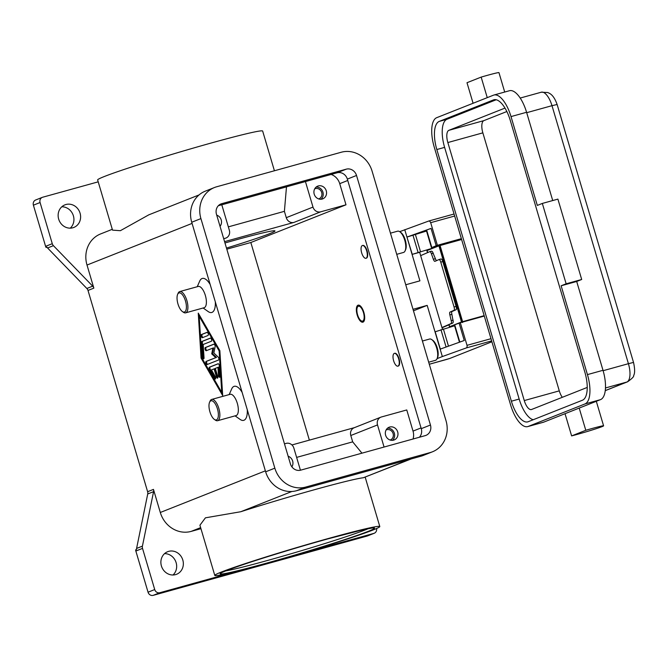<?xml version="1.0" encoding="UTF-8"?>
<svg xmlns="http://www.w3.org/2000/svg" width="668" height="668" viewBox="0 0 668 668"><rect width="100%" height="100%" fill="white"/><g stroke="black" fill="none" stroke-linecap="round" stroke-linejoin="round"><path stroke-width="1" d="M363.434 312.507A7.724 3.131 74.5 0 1 361.029 320.707A7.724 3.131 74.5 0 1 357.597 314.82A7.724 3.131 74.5 0 1 357.33 307.355A7.724 3.131 74.5 0 1 363.434 312.507M363.334 321.951A8.826 3.574 74.5 0 1 362.081 321.45L361.029 320.707M357.33 307.355L357.848 306.186A8.826 3.574 74.5 0 1 358.666 305.109M357.18 314.987A8.826 3.574 74.5 0 1 358.157 305.159A8.826 3.574 74.5 0 1 363.851 312.34A8.826 3.574 74.5 0 1 362.874 322.176A8.826 3.574 74.5 0 1 357.18 314.987M451.651 312.457A3.09 0.935 74.2 0 1 452.002 311.522L449.981 312.098A3.09 0.935 -105.8 0 0 449.631 313.033A3.09 0.935 -105.8 0 0 449.856 314.912L451.242 320.724A3.09 0.935 74.2 0 1 451.468 322.602A3.09 0.935 74.2 0 1 451.117 323.546L452.737 323.087L453.288 322.093L451.877 314.344A3.09 0.935 74.2 0 1 451.651 312.457M441.089 258.967L439.06 259.543A3.09 0.935 74.2 0 1 439.06 259.543A3.09 0.935 74.2 0 1 439.895 260.153A3.09 0.935 74.2 0 1 440.771 262.14L442.792 261.564A3.09 0.935 -105.8 0 0 441.915 259.585A3.09 0.935 -105.8 0 0 441.089 258.967A3.09 0.935 -105.8 0 0 441.047 258.984L439.101 259.535M454.415 309.175A3.09 0.935 74.2 0 1 454.056 310.311L456.085 309.735A3.09 0.935 -105.8 0 0 456.436 308.608A3.09 0.935 -105.8 0 0 456.077 306.403L454.048 306.971A3.09 0.935 74.2 0 1 454.415 309.175M420.656 255.644L429.816 251.636A3.09 0.935 74.2 0 1 429.85 251.619A3.09 0.935 74.2 0 1 430.576 252.086A3.09 0.935 74.2 0 1 431.394 253.706L433.365 259.259A3.09 0.935 -105.8 0 0 434.183 260.887A3.09 0.935 -105.8 0 0 434.91 261.347A3.09 0.935 -105.8 0 0 434.943 261.338L439.026 259.551M436.521 260.645A3.09 0.935 74.2 0 1 436.204 260.32A3.09 0.935 74.2 0 1 435.394 258.691L432.396 251.569L431.486 251.16L429.891 251.611M484.292 316.064L460.319 322.711L467.024 345.339L467.107 346.959L466.439 347.886L491.648 340.905M399.698 231.671L428.906 220.974L429.891 221.308L430.685 222.678L437.39 245.306L461.363 238.66M413.008 309.309L427.178 305.376L413.826 310.67A35.32 14.295 -105.5 0 0 413.459 310.829M322.185 199.047A6.847 6.254 -111.6 0 1 314.311 194.48A6.847 6.254 -111.6 0 1 317.717 186.13A6.847 6.254 -111.6 0 1 318.302 185.938A6.847 6.254 -111.6 0 1 326.168 190.505A6.847 6.254 -111.6 0 1 322.761 198.855A6.847 6.254 -111.6 0 1 322.185 199.047M318.694 198.939A5.428 4.96 68.4 0 0 318.903 198.864A5.428 4.96 68.4 0 0 321.609 192.234A5.428 4.96 68.4 0 0 315.363 188.61A5.428 4.96 68.4 0 0 314.904 188.768A5.428 4.96 68.4 0 0 314.703 188.852M393.602 440.145A6.847 6.254 -111.6 0 1 385.728 435.578A6.847 6.254 -111.6 0 1 389.135 427.228A6.847 6.254 -111.6 0 1 389.72 427.036A6.847 6.254 -111.6 0 1 397.585 431.603A6.847 6.254 -111.6 0 1 394.178 439.953A6.847 6.254 -111.6 0 1 393.602 440.145M390.112 440.037A5.428 4.96 68.4 0 0 390.321 439.961A5.428 4.96 68.4 0 0 393.026 433.332A5.428 4.96 68.4 0 0 386.78 429.708A5.428 4.96 68.4 0 0 386.321 429.866A5.428 4.96 68.4 0 0 386.121 429.95M478.555 317.659L468.694 320.389M597.451 427.052A19.865 0.785 -16.5 0 1 603.588 425.833A19.865 0.785 -16.5 0 1 592.282 429.941A19.865 0.785 -16.5 0 1 571.616 435.903L585.786 430.292A19.865 0.785 -16.5 0 1 597.451 427.052M576.693 281.47L561.128 285.779L587.439 374.606A26.486 10.721 74.5 0 1 584.943 403.956L528.179 426.451A26.486 10.721 74.5 0 1 527.737 426.601A26.486 10.721 74.5 0 1 510.644 405.042L434.217 147.018A26.486 10.721 74.5 0 1 436.722 117.677L493.477 95.182A26.486 10.721 74.5 0 1 493.919 95.031A26.486 10.721 74.5 0 1 511.012 116.591L537.322 205.418L542.332 203.431L557.897 199.114L581.694 279.483L576.693 281.47L603.004 370.297A26.486 10.721 74.5 0 1 600.499 399.639L565.036 413.692L571.616 435.903M487.248 97.645L481.16 77.104A19.865 0.785 -16.5 0 1 492.834 73.864A19.865 0.785 -16.5 0 1 498.963 72.645L504.707 92.042M422.41 341.031L429.557 339.043A11.039 4.467 74.5 0 1 431.77 339.611A11.039 4.467 74.5 0 1 436.68 348.028A11.039 4.467 74.5 0 1 437.056 358.691A11.039 4.467 74.5 0 1 435.461 360.319L428.681 362.198M431.77 339.611L432.814 340.354A9.937 4.025 74.5 0 1 437.239 347.919A9.937 4.025 74.5 0 1 437.573 357.522L437.056 358.691M398.637 358.774A6.622 2.68 74.5 0 1 397.903 366.147A6.622 2.68 74.5 0 1 393.627 360.753A6.622 2.68 74.5 0 1 394.362 353.38A6.622 2.68 74.5 0 1 398.637 358.774M394.563 353.347A6.622 2.68 74.5 0 1 394.755 353.272A6.622 2.68 74.5 0 1 399.03 358.666A6.622 2.68 74.5 0 1 398.295 366.039A6.622 2.68 74.5 0 1 398.095 366.072M209.585 402.228L210.103 401.059A11.039 4.467 74.5 0 1 211.706 399.431A11.039 4.467 74.5 0 1 218.82 408.415A11.039 4.467 74.5 0 1 217.593 420.706A11.039 4.467 74.5 0 1 215.388 420.13L214.336 419.395A9.937 4.025 74.5 0 1 209.919 411.83A9.937 4.025 74.5 0 1 209.585 402.228A9.937 4.025 74.5 0 1 217.434 408.849A9.937 4.025 74.5 0 1 214.336 419.395M211.698 399.431L230.176 394.312A11.039 4.467 74.5 0 1 237.299 403.288A11.039 4.467 74.5 0 1 236.071 415.579M229.174 394.588L231.687 388.918A17.66 7.148 74.5 0 1 242.133 392.392M396.725 254.333L403.505 252.454A11.039 4.467 -105.5 0 0 405.109 250.834A11.039 4.467 -105.5 0 0 404.733 240.171A11.039 4.467 -105.5 0 0 399.823 231.754A11.039 4.467 -105.5 0 0 397.61 231.186L390.454 233.165M405.109 250.834L405.626 249.657A9.937 4.025 -105.5 0 0 405.284 240.062A9.937 4.025 -105.5 0 0 400.867 232.489L399.823 231.754M361.68 252.896A6.622 2.68 -105.5 0 0 365.955 258.282A6.622 2.68 -105.5 0 0 366.69 250.909A6.622 2.68 -105.5 0 0 362.415 245.523A6.622 2.68 -105.5 0 0 361.68 252.896M362.615 245.49A6.622 2.68 74.5 0 1 362.808 245.415A6.622 2.68 74.5 0 1 367.074 250.801A6.622 2.68 74.5 0 1 366.34 258.182A6.622 2.68 74.5 0 1 366.139 258.215M182.389 311.538L183.433 312.273A11.039 4.467 -105.5 0 0 185.646 312.841A11.039 4.467 -105.5 0 0 186.873 300.558A11.039 4.467 -105.5 0 0 179.75 291.574A11.039 4.467 -105.5 0 0 178.147 293.202L177.63 294.371A9.937 4.025 -105.5 0 0 177.972 303.965A9.937 4.025 -105.5 0 0 182.389 311.538A9.937 4.025 -105.5 0 0 185.479 300.992A9.937 4.025 -105.5 0 0 177.63 294.371M185.646 312.841L204.124 307.723A11.039 4.467 -105.5 0 0 205.352 295.431A11.039 4.467 -105.5 0 0 198.229 286.447L179.75 291.574M197.227 286.731L199.732 281.053A17.66 7.148 74.5 0 1 210.186 284.535M224.966 242.968A69.489 2.755 -16.5 0 1 234.618 240.255A69.489 2.755 -16.5 0 1 274.974 230.936A69.489 2.755 -16.5 0 1 226.485 248.07M159.861 592.708L240.129 570.455A86.047 3.415 -16.5 0 1 214.795 575.424A86.047 3.415 -16.5 0 1 221.475 572A86.047 3.415 -16.5 0 1 313.434 542.725A86.047 3.415 -16.5 0 1 379.8 526.543A86.047 3.415 -16.5 0 1 373.12 529.966A86.047 3.415 -16.5 0 1 293.569 555.651L373.829 533.398L367.158 536.045L153.189 595.355L159.861 592.708A4.417 4.033 -111.6 0 1 154.717 589.552L148.046 592.199A4.417 4.033 68.4 0 0 153.189 595.355M214.795 575.424L199.924 525.223L205.427 517.825L240.781 511.73A86.047 3.415 -16.5 0 1 363.325 477.762L411.254 458.908M199.047 194.931L148.789 214.845L120.374 230.694L112.525 230.134L97.645 179.934A86.047 3.415 -16.5 0 1 104.325 176.519A86.047 3.415 -16.5 0 1 196.283 147.236A86.047 3.415 -16.5 0 1 262.658 131.062L274.414 170.766M153.573 491.656A4.417 4.033 68.4 0 0 153.465 489.394L147.62 491.706A4.417 4.033 -111.6 0 1 147.728 493.969L153.573 491.656L142.418 546.132L136.581 548.445A4.417 4.033 68.4 0 0 136.489 549.53L135.654 549.864A4.417 4.033 68.4 0 0 135.846 551.033L148.046 592.199M135.846 551.033L142.526 548.395A4.417 4.033 -111.6 0 1 142.418 546.132M52.271 243.695L45.591 246.342A4.417 4.033 68.4 0 0 46.075 247.436L46.91 247.102A4.417 4.033 68.4 0 0 47.578 247.978L86.857 288.476A4.417 4.033 -111.6 0 1 88.009 290.446L93.854 288.133A4.417 4.033 68.4 0 0 92.702 286.163L53.415 245.665A4.417 4.033 -111.6 0 1 52.271 243.695L40.08 202.529A4.417 4.033 -111.6 0 1 42.719 197.219L98.213 181.838M42.343 197.344L35.663 199.991A4.417 4.033 68.4 0 0 33.4 205.176L40.08 202.529M376.577 528.53A4.417 4.033 -111.6 0 1 373.829 533.398M168.662 551.359A12.141 11.089 -111.6 0 1 182.631 559.467A12.141 11.089 -111.6 0 1 176.586 574.28A12.141 11.089 -111.6 0 1 175.559 574.622A12.141 11.089 -111.6 0 1 161.598 566.522A12.141 11.089 -111.6 0 1 167.635 551.71A12.141 11.089 -111.6 0 1 168.662 551.359M173.004 574.998A12.141 11.089 68.4 0 0 175.742 561.554A12.141 11.089 68.4 0 0 164.537 553.638M65.923 204.517A12.141 11.089 -111.6 0 1 79.893 212.616A12.141 11.089 -111.6 0 1 73.847 227.437A12.141 11.089 -111.6 0 1 72.82 227.78A12.141 11.089 -111.6 0 1 58.851 219.68A12.141 11.089 -111.6 0 1 64.896 204.867A12.141 11.089 -111.6 0 1 65.923 204.517M70.265 228.155A12.141 11.089 68.4 0 0 73.004 214.712A12.141 11.089 68.4 0 0 61.798 206.796M247.269 409.718A17.66 7.148 74.5 0 1 240.146 419.437L235.069 415.863M215.313 301.861A17.66 7.148 74.5 0 1 208.191 311.572L203.122 307.998M112.274 229.316L100.592 233.942A26.486 24.198 68.4 0 0 87.007 265.046L93.854 288.133M147.62 491.706L88.009 290.446M153.465 489.394L160.303 512.481A26.486 24.198 68.4 0 0 191.165 531.394L200.951 528.68M201.076 358.081L198.254 313.117L219.856 350.642L222.686 395.598L201.076 358.081L201.845 357.873M142.526 548.395L154.717 589.552M367.158 536.045A4.417 4.033 68.4 0 0 367.534 535.92L374.205 533.273M136.581 548.445L147.728 493.969M46.96 247.185L46.075 247.436M45.591 246.342L33.4 205.176M309.368 440.128L250.834 242.517L226.811 249.181M221.801 204.8L286.48 186.873L284.401 211.33L286.28 217.676A6.622 6.054 68.4 0 0 293.995 222.402L224.573 241.641M284.401 211.33L228.339 226.869M223.705 238.701L225.392 238.234A6.622 6.054 68.4 0 0 225.951 238.05A6.622 6.054 68.4 0 0 229.349 230.276L221.784 204.759M413.058 439.001A13.243 12.099 -111.6 0 0 413.024 431.102L406.762 409.952L381.47 416.966A6.622 6.054 68.4 0 0 380.91 417.149L354.199 427.737A6.622 6.054 68.4 0 0 350.8 435.511L352.687 441.857L296.625 457.396M354.474 427.629L291.949 444.955M352.687 441.857L361.947 453.171M380.91 417.149A6.622 6.054 68.4 0 0 377.512 424.923L384.067 447.042M284.476 443.844L286.154 443.385A6.622 6.054 -111.6 0 1 293.87 448.111L300.425 470.222M473.086 103.264L466.999 82.715L481.16 77.104M579.206 408.081L585.786 430.292M493.919 95.031L509.484 90.714A26.486 10.721 74.5 0 1 526.576 112.274L552.72 200.55M496.207 99.749L447.001 119.255A25.384 10.279 -105.5 0 0 444.612 147.377L519.161 399.046A25.384 10.279 -105.5 0 0 533.231 419.721M511.379 401.209L436.83 149.532A25.384 10.279 74.5 0 1 439.227 121.409L493.477 99.908A25.384 10.279 74.5 0 1 493.902 99.766A25.384 10.279 74.5 0 1 510.285 120.424L584.834 372.093A25.384 10.279 74.5 0 1 582.438 400.224L528.179 421.725A25.384 10.279 74.5 0 1 527.753 421.867A25.384 10.279 74.5 0 1 511.379 401.209L519.161 399.046M504.991 108.091L448.888 130.318A11.039 4.467 -105.5 0 0 447.844 142.551L524.271 400.566A11.039 4.467 -105.5 0 0 531.394 409.551A11.039 4.467 -105.5 0 0 531.578 409.484L587.23 387.432M506.853 111.523L483.899 120.616A11.039 4.467 -105.5 0 0 482.855 132.849L559.283 390.863A11.039 4.467 -105.5 0 0 562.306 397.31M565.036 413.692L543.744 422.134A26.486 10.721 74.5 0 1 543.301 422.285L527.737 426.601M542.332 203.431L566.138 283.8L561.128 285.779M581.694 279.483L566.138 283.8M454.49 325.433L449.464 326.761L461.488 321.976L484.166 315.655M461.613 239.52L438.934 245.841L426.91 250.625L427.512 252.646M449.464 326.761L448.838 324.648L452.737 323.087M441.957 327.545L451.117 323.546M448.888 324.823L442.032 327.821M442.792 261.564L456.077 306.403M456.085 309.735L452.002 311.522M199.189 316.298L201.803 357.797L221.743 392.425L219.137 350.925L199.189 316.298L199.957 316.081M209.426 367.183L218.085 363.743A1.653 0.668 74.5 0 1 218.119 363.734A1.653 0.668 74.5 0 1 219.338 365.914L219.989 376.284A1.653 0.668 74.5 0 1 219.655 377.303A1.653 0.668 74.5 0 1 218.436 375.132L217.943 367.35L215.321 368.385L217.668 376.318A1.653 0.668 74.5 0 1 217.484 378.163A1.653 0.668 74.5 0 1 216.424 376.819L214.069 368.886L211.447 369.922L215.188 376.418A1.653 0.668 74.5 0 1 215.655 378.038A1.653 0.668 74.5 0 1 215.321 379.023A1.653 0.668 74.5 0 1 214.57 378.43L209.585 369.771A1.653 0.668 74.5 0 1 209.426 367.183L210.203 366.966A1.653 0.668 -105.5 0 0 210.362 369.563L215.346 378.213A1.653 0.668 -105.5 0 0 215.622 378.589M207.08 332.305A1.653 0.668 74.5 0 1 207.113 332.297A1.653 0.668 74.5 0 1 208.191 333.683A1.653 0.668 74.5 0 1 208.024 335.478L202.387 337.707A1.653 0.668 74.5 0 1 202.362 337.724A1.653 0.668 74.5 0 1 201.285 336.338A1.653 0.668 74.5 0 1 201.452 334.543L207.138 332.288M201.886 341.457L210.403 338.083A1.653 0.668 74.5 0 1 210.437 338.066A1.653 0.668 74.5 0 1 211.514 339.453A1.653 0.668 74.5 0 1 211.347 341.248L203.189 344.488L204.024 357.797A1.653 0.668 74.5 0 1 203.69 358.816A1.653 0.668 74.5 0 1 202.471 356.645L201.577 342.467A1.653 0.668 74.5 0 1 201.886 341.457L202.663 341.239A1.653 0.668 -105.5 0 0 202.354 342.25L203.247 356.428A1.653 0.668 -105.5 0 0 203.99 358.39M215.722 357.597L211.723 353.865L212.9 348.078L206.245 350.717A1.653 0.668 74.5 0 1 206.212 350.725A1.653 0.668 74.5 0 1 205.134 349.347A1.653 0.668 74.5 0 1 205.301 347.544L213.894 344.137A1.653 0.668 74.5 0 1 213.927 344.129A1.653 0.668 74.5 0 1 214.829 345.03A1.653 0.668 74.5 0 1 215.113 346.867L213.852 353.021L218.11 356.988A1.653 0.668 74.5 0 1 218.862 358.666A1.653 0.668 74.5 0 1 218.595 360.002L207.038 364.578A1.653 0.668 74.5 0 1 207.013 364.594A1.653 0.668 74.5 0 1 205.936 363.208A1.653 0.668 74.5 0 1 206.103 361.405L216.499 357.38L206.88 361.196A1.653 0.668 -105.5 0 0 206.654 362.766A1.653 0.668 -105.5 0 0 207.589 364.361M331.136 174.448A13.243 12.099 -111.6 0 1 339.728 183.658L345.991 204.809L320.707 211.814A6.622 6.054 -111.6 0 1 312.991 207.088L305.435 181.571M446.015 420.715A26.486 24.198 -111.6 0 1 432.43 451.81A26.486 24.198 -111.6 0 1 430.184 452.562L305.694 487.072A26.486 24.198 -111.6 0 1 274.84 468.159L200.918 218.603A26.486 24.198 -111.6 0 1 214.495 187.508A26.486 24.198 -111.6 0 1 216.741 186.756L341.231 152.246A26.486 24.198 -111.6 0 1 372.093 171.158L446.015 420.715M430.451 425.032A8.826 8.066 -111.6 0 1 425.925 435.394A8.826 8.066 -111.6 0 1 425.174 435.645L300.683 470.155A8.826 8.066 -111.6 0 1 290.396 463.851L216.474 214.294A8.826 8.066 -111.6 0 1 220.999 203.924A8.826 8.066 -111.6 0 1 221.751 203.673L346.241 169.171A8.826 8.066 -111.6 0 1 356.528 175.467L430.451 425.032L421.266 428.664L347.343 179.107A8.826 8.066 68.4 0 0 337.056 172.803L218.361 205.711M432.43 451.81L423.245 455.451A26.486 24.198 -111.6 0 1 421.007 456.202L296.517 490.713A26.486 24.198 -111.6 0 1 265.655 471.8L191.733 222.244A26.486 24.198 -111.6 0 1 205.318 191.148L214.495 187.508M419.387 437.248A8.826 8.066 68.4 0 0 421.266 428.664M212.9 348.078L213.685 347.861L212.499 353.648L216.499 357.38M214.119 344.145L206.078 347.327A1.653 0.668 -105.5 0 0 205.853 348.905A1.653 0.668 -105.5 0 0 206.796 350.5M211.723 353.865L212.499 353.648M210.629 338.083L202.663 341.239M199.139 314.661L199.239 316.281M221.759 392.425L222.569 393.844M219.137 350.925L219.864 350.725M221.743 392.425L222.469 392.225M207.305 332.313L202.229 334.326A1.653 0.668 -105.5 0 0 202.003 335.895A1.653 0.668 -105.5 0 0 202.947 337.49M218.311 363.751L210.203 366.966M214.069 368.886L214.845 368.669L217.2 376.602A1.653 0.668 -105.5 0 0 217.785 377.729M217.943 367.35L218.72 367.133L219.213 374.915A1.653 0.668 -105.5 0 0 219.956 376.877M345.991 204.809L250.834 242.517M216.733 215.154A6.847 6.254 -111.6 0 1 220.031 226.293M288.15 456.252A6.847 6.254 -111.6 0 1 291.874 466.823M392.4 440.346A6.847 6.254 68.4 0 0 394.128 432.613A6.847 6.254 68.4 0 0 387.574 428.155M320.991 199.248A6.847 6.254 68.4 0 0 322.711 191.516A6.847 6.254 68.4 0 0 316.156 187.057M427.178 305.376L442.341 356.562L466.439 347.886M442.341 356.562L437.081 358.641M404.75 229.667L419.913 280.844L405.743 284.768M434.701 247.519L412.256 254.358L406.946 237.065L431.044 228.398L436.187 245.74L437.39 245.306M460.319 322.711L459.116 323.145L464.252 340.488L440.145 349.155M440.321 349.097L435.185 331.762L454.591 325.784M459.459 342.208L454.332 324.907L459.116 323.162M442.45 329.207L419.663 252.304L412.256 254.358M436.187 245.74L432.689 247.21L456.703 240.547M407.121 237.015L426.526 231.036M431.403 247.502L426.267 230.159L431.052 228.414M449.981 312.098L454.056 310.311M440.771 262.14L454.048 306.971M446.75 359.409A2.204 0.893 -105.5 0 0 446.783 359.401A2.204 0.893 -105.5 0 0 446.825 359.392L429.29 364.252L449.789 358.457A2.204 2.021 -111.6 0 1 449.606 358.524L446.825 359.392M449.973 358.374A2.204 2.021 -111.6 0 1 449.789 358.457L491.907 341.765L449.606 358.524M428.906 220.974L454.065 214.011L428.965 220.966M632.947 362.557L633.548 362.507L557.12 104.492L551.993 105.678L628.421 363.693L632.947 362.557M368.185 528.714A78.323 3.106 -16.5 0 1 365.688 529.741A78.323 3.106 -16.5 0 1 267.058 560.602A78.323 3.106 -16.5 0 1 225.717 570.915M266.849 563.049A80.527 3.198 163.5 0 0 368.26 531.319A80.527 3.198 163.5 0 0 327.746 538.917A80.527 3.198 163.5 0 0 226.335 570.656A80.527 3.198 163.5 0 0 266.849 563.049M47.578 247.978L53.415 245.665M92.702 286.163L86.857 288.476M192.075 223.404L87.007 265.046M265.371 470.848L160.303 512.481M200.642 527.636L191.165 531.394M291.883 491.481L240.781 511.73M410.11 459.225L363.325 477.762M225.392 238.234L225.951 238.05M377.512 424.923L350.8 435.511M603.12 370.707L628.421 363.693A16.558 6.705 74.5 0 1 626.86 382.038A8.826 8.066 68.4 0 0 627.611 381.787C632.128 378.514 634.132 376.451 633.615 375.591C634.976 373.337 634.959 368.978 633.548 362.507M541.038 92.293A16.558 6.705 74.5 0 1 541.314 92.201A16.558 6.705 74.5 0 1 551.993 105.678L526.693 112.692M605.475 387.966L626.86 382.038L605.258 390.596M436.83 149.532L444.612 147.377M493.477 99.908L494.337 99.666M439.227 121.409L447.001 119.255M559.283 390.863L524.271 400.566M482.855 132.849L447.844 142.551M526.576 112.274L511.012 116.591M603.004 370.297L587.439 374.606M600.499 399.639L584.943 403.956M543.744 422.134L528.179 426.451M483.899 120.616L448.888 130.318M449.639 326.677L449.013 324.564M461.488 321.976L438.934 245.841M427.687 252.571L427.086 250.542M462.598 321.634L440.045 245.498M453.171 320.181L451.242 320.724M339.728 183.658L347.752 180.477M191.733 222.244L200.918 218.603M265.655 471.8L274.84 468.159M296.517 490.713L305.694 487.072M421.007 456.202L430.184 452.562M347.343 179.107L356.528 175.467M337.056 172.803L346.241 169.171M220.29 204.258L221.751 203.673M205.301 347.544L206.078 347.327M206.103 361.405L206.88 361.196M202.471 356.645L203.247 356.428M201.577 342.467L202.354 342.25M201.452 334.543L202.229 334.326M218.436 375.132L219.213 374.915M216.424 376.819L217.2 376.602M214.57 378.43L215.346 378.213M209.585 369.771L210.362 369.563M312.991 207.088L286.28 217.676M320.707 211.814L293.995 222.402M413.024 431.102L421.049 427.921M430.685 222.678L454.657 216.031M490.997 338.693L467.024 345.339M454.691 324.748L459.826 342.074M443.377 328.94L448.478 346.158M440.964 329.691L446.09 347.018M412.899 234.944L418.034 252.287M415.312 234.192L420.448 251.535M426.627 230.001L431.762 247.344M431.394 253.706L433.315 253.164M435.394 258.691L433.365 259.259M449.856 314.912L451.877 314.344M431.486 251.16L429.85 251.619M440.02 246.417L462.573 322.552M596.315 401.301L603.588 425.833M221.283 572.877L221.116 573.06C221.016 573.378 218.879 572.86 244.187 564.276C265.772 556.987 300.157 546.549 327.712 538.926L362.231 529.983C377.311 526.818 371.942 528.38 373.212 528.004L372.978 527.945M379.8 526.543L365.179 477.169M217.593 420.706L236.08 415.579M520.205 98.054L541.314 92.201L547.768 92.535C549.388 93.328 553.53 94.288 557.12 104.492M605.25 390.646L627.611 381.787"/></g></svg>
